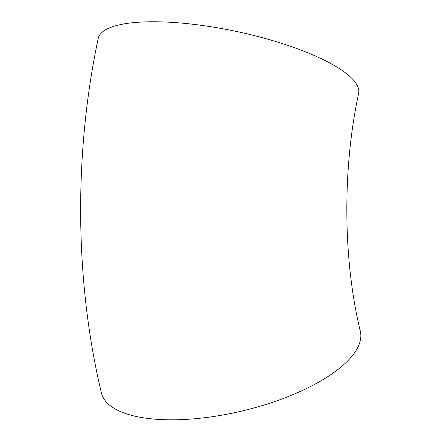 <?xml version="1.0" encoding="UTF-8"?>
<svg xmlns="http://www.w3.org/2000/svg" width="441" height="441" viewBox="0 0 441 441"><rect width="100%" height="100%" fill="white"/><g stroke="black" fill="none" stroke-linecap="round" stroke-linejoin="round"><path stroke-width="0.66" d="M360.341 331.307A133.083 50.202 166.6 0 1 242.462 410.902A133.083 50.202 166.6 0 1 101.386 392.81C74.788 281.419 73.807 153.639 98.2 38.499A133.083 35.39 -168.1 0 1 235.72 31.311A133.083 35.39 -168.1 0 1 358.643 93.382C342.188 169.542 343.092 260.422 360.341 331.307"/></g></svg>
